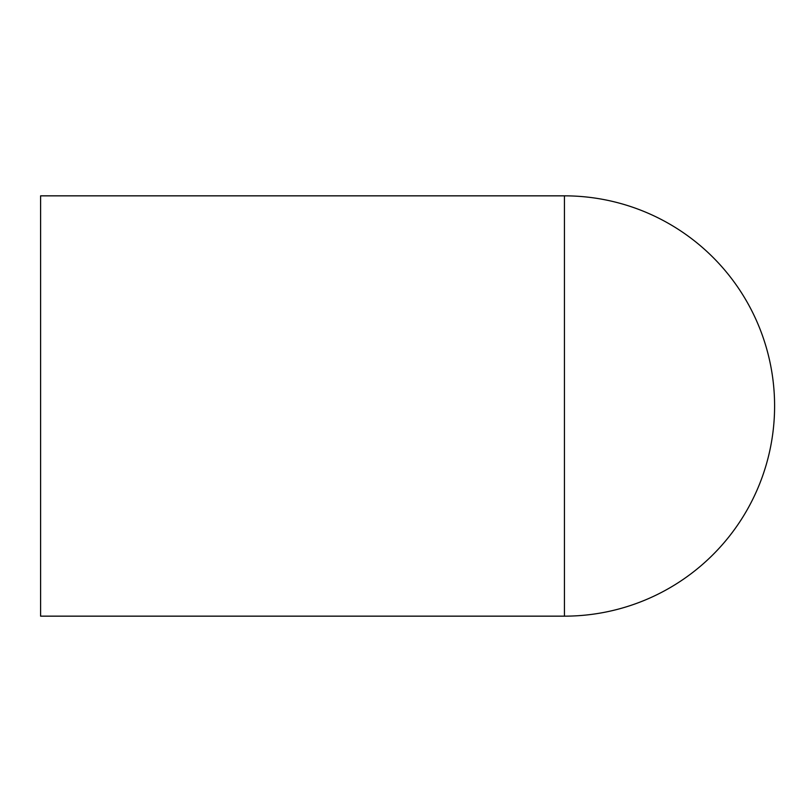 <?xml version="1.0" encoding="UTF-8"?>
<svg xmlns="http://www.w3.org/2000/svg" width="812" height="812" viewBox="0 0 812 812"><rect width="100%" height="100%" fill="white"/><g stroke="black" fill="none" stroke-linecap="round" stroke-linejoin="round"><path stroke-width="1.22" d="M564.431 195.844L40.6 195.844L40.6 616.156L564.431 616.156L564.431 195.844A210.156 210.156 0 0 1 774.597 406A210.156 210.156 0 0 1 564.431 616.156"/></g></svg>
